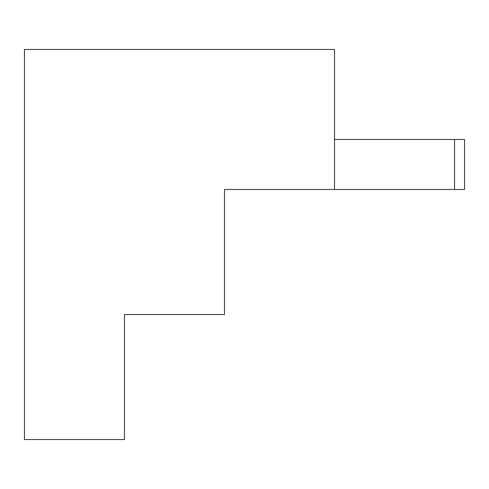 <?xml version="1.0" encoding="UTF-8"?>
<svg xmlns="http://www.w3.org/2000/svg" width="489" height="489" viewBox="0 0 489 489"><rect width="100%" height="100%" fill="white"/><g stroke="black" fill="none" stroke-linecap="round" stroke-linejoin="round"><path stroke-width="0.73" d="M334.519 49.456L24.45 49.456L24.45 439.544L124.475 439.544L124.475 314.519L224.494 314.519L224.494 189.487L334.519 189.487L334.519 49.456M454.55 189.487L454.55 139.475L464.55 139.475L464.55 189.487L334.519 189.487M334.519 139.475L454.55 139.475"/></g></svg>

